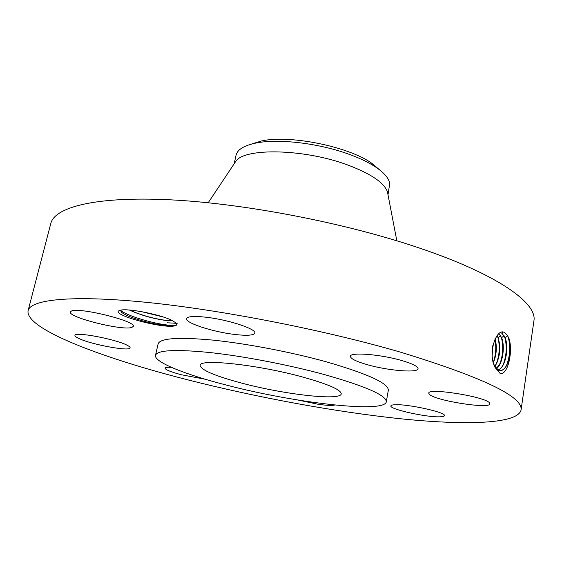 <?xml version="1.0" encoding="UTF-8"?>
<svg xmlns="http://www.w3.org/2000/svg" width="562" height="562" viewBox="0 0 562 562"><rect width="100%" height="100%" fill="white"/><g stroke="black" fill="none" stroke-linecap="round" stroke-linejoin="round"><path stroke-width="0.84" d="M400.657 352.205C324.632 330.042 221.161 309.803 146.204 302.321C71.03 294.811 30.622 299.588 28.1 310.645C24.721 328.826 102.186 358.113 188.221 379.954C257.361 397.524 334.545 411.777 400.137 418.718C464.837 425.42 517.7 424.169 521.051 410.042C523.327 396.779 483.201 377.502 400.657 352.205M521.051 410.042L533.9 320.937C537.553 303.325 498.164 274.523 418.76 247.828C345.117 222.861 244.217 203.437 170.167 199.812C95.905 196.159 54.732 207.055 50.784 223.528L28.1 310.645M175.225 325.721L177.255 323.726L172.028 320.424C160.142 314.376 126.738 307.878 120.106 310.308L119.706 310.435C107.988 314.123 164.266 329.423 175.225 325.721M439.884 416.814C442.751 416.73 444.268 416.344 444.423 415.648C446.495 412.424 407.246 403.783 394.777 404.752C392.311 404.879 391.012 405.258 390.885 405.89C389.262 409.178 426.474 417.44 439.884 416.814M386.305 401.837L388.328 390.246C388.574 383.354 367.977 373.906 326.536 361.886C291.306 352.1 246.346 343.508 212.759 340.094C178.323 336.968 160.114 338.212 158.126 343.825L155.498 355.296C153.855 362.111 185.355 374.58 226.437 385.082C293.849 402.799 384.401 413.562 386.305 401.837C386.466 395.402 365.75 386.291 324.148 374.496C288.777 364.864 243.69 356.21 210.055 352.557C175.583 349.164 157.395 350.077 155.498 355.296M429.403 394.369C435.023 400.629 490.197 409.368 489.916 403.832L489.565 402.947C485.751 396.744 427.556 387.492 428.778 393.182L429.403 394.369M367.211 364.668C387.696 370.618 418.023 373.196 418.072 368.735C418.058 366.494 412.691 363.783 401.971 360.6C380.86 354.341 349.957 351.924 350.407 356.308C350.555 358.689 356.16 361.471 367.211 364.668M233.483 334.306C246.444 335.893 253.553 335.493 254.818 333.104C256.778 329.199 229.254 319.954 207.083 317.34C194.389 315.879 187.525 316.308 186.486 318.619C184.905 322.771 212.043 331.664 233.483 334.306M131.831 327.428L133.278 326.382C136.77 321.288 78.813 306.873 71.36 311.102L70.376 311.98C67.869 317.312 122.692 330.976 131.831 327.428M126.984 345.173C115.702 339.097 74.268 331.362 74.915 335.423C74.774 336.167 76.025 337.151 78.652 338.387C91.079 344.534 130.293 351.756 130.103 347.829C130.236 347.168 129.197 346.283 126.984 345.173M171.424 367.344C167.427 367.127 165.312 367.4 165.08 368.152C165.453 369.782 170.904 371.988 181.442 374.777L205.292 379.245M297.663 399.982L317.888 404.211C326.81 405.518 332.402 405.785 334.664 404.998M506.798 334.531L505.442 333.336C497.279 325.089 486.79 353.491 495.291 367.78L500.124 373.428C508.301 375.423 513.317 349.564 508.743 337.825L506.798 334.531L508.743 337.825M120.605 310.189L121.575 312.219C126.26 317.031 152.028 324.393 167.097 325.679L175.47 325.651M493.836 364.155L494.448 365.553L498.234 370.007L500.918 370.484C503.475 369.972 505.659 367.66 507.486 363.551C510.781 354.58 511.139 346.03 508.568 337.903L507.69 335.992L505.456 333.35M500.995 370.491C508.469 369.922 513.036 348.229 508.652 337.91M242.524 383.333C284.674 394.524 340.698 400.973 341.246 393.878C341.113 389.782 328.075 384.113 302.124 376.877C257.361 364.562 198.871 358.437 200.121 365.426C201.168 370.14 215.302 376.111 242.524 383.333M498.15 369.965C505.308 368.3 509.32 347.667 505.126 337.804L501.999 333.273L500.623 332.69M508.139 336.891C510.696 346.206 510.17 355.697 506.559 365.356L506.39 365.736M387.857 194.016L387.45 191.881C384.246 182.769 371.032 173.82 347.815 165.031C304.681 148.818 244.582 147.595 235.801 161.308L234.6 163.113M172.611 320.691L166.169 320.389C153.222 318.626 141.027 315.177 129.59 310.048M129.323 310.027C140.886 315.261 153.243 318.759 166.38 320.523L172.787 320.776M498.115 369.944C500.412 369.122 502.379 366.853 504.016 363.115C507.254 354.243 507.598 345.806 505.041 337.804L501.922 333.273L500.594 332.697M388.005 194.768L389.677 183.957C389.234 178.758 384.654 173.18 375.922 167.23C369.108 162.685 360.418 158.463 349.838 154.564C319.701 143.289 278.401 138.371 255.984 143.043C244.013 145.523 237.368 149.597 236.047 155.267L234.178 163.746M380.095 170.258L371.573 163.113C348.159 146.443 289.634 134.641 261.59 140.936L250.961 144.223M496.443 368.588L500.559 362.687C503.742 353.905 504.065 345.581 501.529 337.699L498.972 333.638M496.485 368.63C502.646 364.415 505.308 346.473 501.613 337.706L499.014 333.61M504.662 336.898C507.163 346.066 506.65 355.402 503.109 364.907L502.941 365.286M494.841 366.305L497.124 362.258C500.25 353.575 500.552 345.356 498.037 337.6L497.054 335.549M494.876 366.375C500.018 357.587 501.1 347.997 498.115 337.6L497.103 335.493M501.199 336.905C503.643 345.925 503.138 355.107 499.674 364.457L499.506 364.836M497.749 336.919C500.138 345.785 499.639 354.819 496.253 364.007L496.084 364.394M493.401 362.68C496.611 354.678 497.166 346.698 495.066 338.738M493.373 362.567L493.696 361.837C496.562 354.018 497.005 346.347 495.017 338.837M494.89 339.097C496.45 346.866 495.923 354.615 493.317 362.357M492.2 355.086L492.804 345.672M492.179 354.734L492.741 346.002M492.277 349.431L492.164 351.299M120.57 310.301C126.935 315.949 153.489 323.628 167.876 325.082C171.937 325.531 174.768 325.567 176.363 325.201L176.96 325.005M141.385 311.622L162.755 316.863M499.365 372.971L498.234 370.007M494.665 366.41L494.448 365.553M502.702 332.311L501.999 333.273M507.584 335.816L505.126 337.804M504.065 335.725L501.613 337.699M500.552 335.64L498.115 337.6M506.559 365.356L507.486 363.551M387.45 191.881L396.835 240.796M235.801 161.308L208.193 202.756M167.118 322.778L176.882 323.326M261.59 140.936L255.984 143.043M371.573 163.113L375.922 167.23M503.109 364.907L504.016 363.115M499.674 364.457L500.559 362.687M496.253 364.007L497.124 362.258M493.359 362.511L493.696 361.837M176.363 325.201L175.773 325.567M120.556 310.631L121.575 312.219"/></g></svg>
